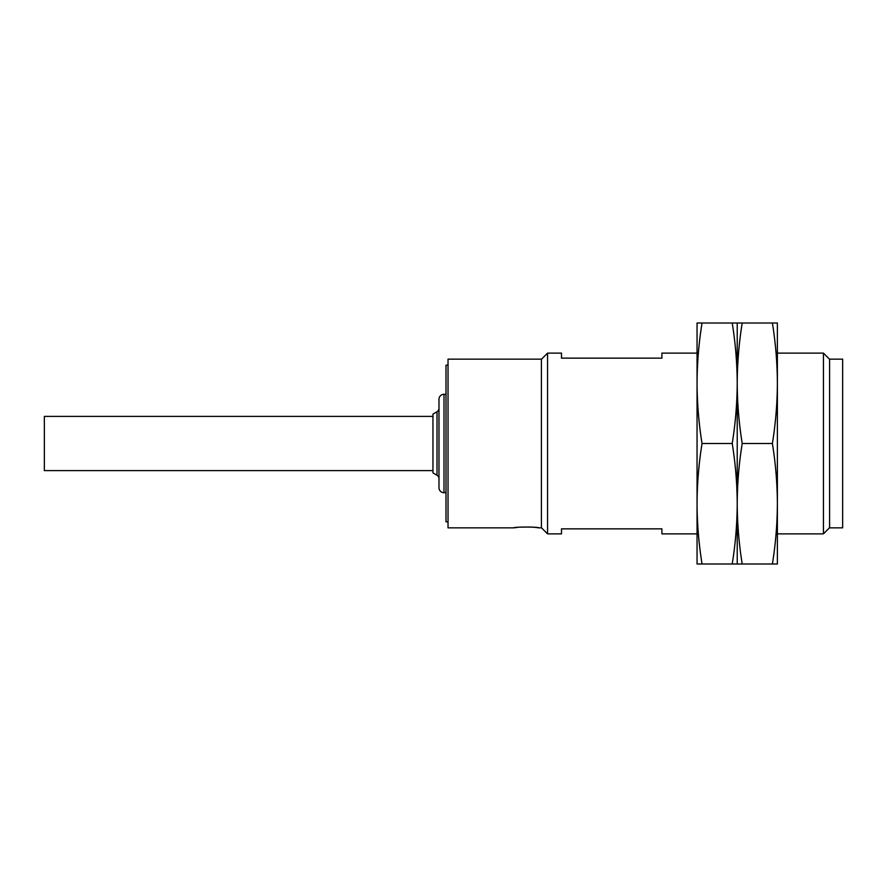 <?xml version="1.0" encoding="UTF-8"?>
<svg xmlns="http://www.w3.org/2000/svg" width="887" height="887" viewBox="0 0 887 887"><rect width="100%" height="100%" fill="white"/><g stroke="black" fill="none" stroke-linecap="round" stroke-linejoin="round"><path stroke-width="1.33" d="M443.999 394.294L443.999 492.706A5.023 5.023 0 0 1 438.976 487.684L438.976 399.316A5.023 5.023 0 0 1 443.999 394.294L446.006 394.294M438.976 478.725A4.014 4.014 0 0 0 437.014 475.266L437.014 411.734A4.014 4.014 0 0 0 438.976 408.275M541.403 359.29L547.567 353.126L547.567 533.874L561.493 533.874L561.493 528.852L661.902 528.852L661.902 533.874L697.049 533.874M777.378 533.874L823.435 533.874L823.435 353.126L777.378 353.126M547.567 353.126L561.493 353.126L561.493 358.148L661.902 358.148L661.902 353.126L697.049 353.126M829.6 359.29L823.435 353.126M829.6 527.71L823.435 533.874M541.403 527.71L547.567 533.874M829.6 527.854L829.6 359.146L842.65 359.146L842.65 527.854L829.6 527.854M448.024 359.146L448.024 527.854L513.795 527.854C513.019 526.834 539.651 526.834 538.897 527.854L541.403 527.854L541.403 359.146L448.024 359.146M538.897 527.854L535.338 527.388M535.127 527.366L531.246 527.055M531.102 527.044L521.489 527.055M517.309 527.399L513.795 527.854M448.024 365.178L446.006 365.178L446.006 521.822L448.024 521.822M443.999 492.706L446.006 492.706M437.014 411.734L432.956 414.14L432.956 472.86L437.014 475.266M432.956 416.391L44.35 416.391L44.35 470.609L432.956 470.609M702.038 563.999L697.049 563.999L697.049 323.001L702.038 323.001C698.823 342.992 697.149 363.071 697.049 383.251C697.149 403.43 698.823 423.509 702.038 443.5L732.218 443.5C735.445 463.491 737.108 483.57 737.219 503.749C737.108 523.929 735.445 544.008 732.218 563.999L702.038 563.999C698.823 544.008 697.149 523.929 697.049 503.749C697.149 483.57 698.823 463.491 702.038 443.5M732.218 563.999L737.219 563.999L737.219 383.251C737.108 403.43 735.445 423.509 732.218 443.5M732.218 323.001C735.445 342.992 737.108 363.071 737.219 383.251L737.219 323.001L702.038 323.001M742.208 563.999L737.219 563.999L737.219 323.001L742.208 323.001C738.982 342.992 737.319 363.071 737.219 383.251C737.319 403.43 738.982 423.509 742.208 443.5L772.389 443.5C775.615 463.491 777.278 483.57 777.378 503.749C777.278 523.929 775.615 544.008 772.389 563.999L742.208 563.999C738.982 544.008 737.319 523.929 737.219 503.749C737.319 483.57 738.982 463.491 742.208 443.5M772.389 563.999L777.378 563.999L777.378 383.251C777.278 403.43 775.615 423.509 772.389 443.5M772.389 323.001C775.615 342.992 777.278 363.071 777.378 383.251L777.378 323.001L742.208 323.001"/></g></svg>
